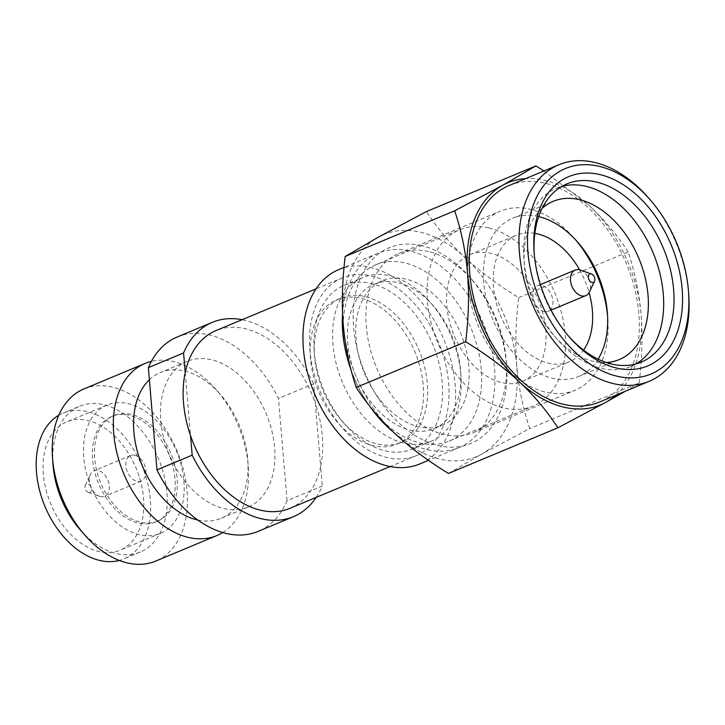 <?xml version="1.0" encoding="UTF-8"?>
<svg xmlns="http://www.w3.org/2000/svg" width="725" height="725" viewBox="0 0 725 725"><rect width="100%" height="100%" fill="white"/><g stroke="black" fill="none" stroke-linecap="round" stroke-linejoin="round"><path stroke-width="0.54" stroke-dasharray="3.62 2.72" d="M396.965 444.144A78.209 52.073 -112.6 0 0 420.428 368.536A78.209 52.073 -112.6 0 0 360.66 298.247A78.209 52.073 67.4 0 0 336.744 299.778A78.209 52.073 67.4 0 0 313.282 375.387A78.209 52.073 67.4 0 0 373.04 445.676A78.209 52.073 -112.6 0 0 396.965 444.144L401.106 442.422A78.209 52.073 -112.6 0 1 377.19 443.945A78.209 52.073 67.4 0 1 341.692 420.699L345 424.469A88.74 59.088 67.4 0 0 385.274 450.85A88.74 59.088 -112.6 0 0 412.416 449.11L431.058 441.335A88.74 59.088 -112.6 0 1 403.916 443.066A88.74 59.088 67.4 0 1 336.11 363.325A88.74 59.088 67.4 0 1 362.727 277.53A88.74 59.088 67.4 0 1 389.869 275.79A88.74 59.088 -112.6 0 1 430.142 302.18A88.74 59.088 -112.6 0 1 460.973 376.085A88.74 59.088 -112.6 0 1 431.058 441.335M401.106 442.422A78.209 52.073 -112.6 0 0 424.569 366.805A78.209 52.073 -112.6 0 0 364.811 296.516A78.209 52.073 67.4 0 0 340.886 298.048A78.209 52.073 67.4 0 0 314.514 355.558A78.209 52.073 67.4 0 0 341.692 420.699M314.514 355.558L314.161 350.556A88.74 59.088 67.4 0 1 344.085 285.306A88.74 59.088 67.4 0 1 371.227 283.575A88.74 59.088 -112.6 0 1 439.033 363.325A88.74 59.088 -112.6 0 1 412.416 449.11M314.161 350.556A88.74 59.088 67.4 0 0 345 424.469M374.028 284.227A78.209 52.073 67.4 0 1 397.952 282.696A78.209 52.073 -112.6 0 1 433.441 305.941A78.209 52.073 -112.6 0 1 460.62 371.091A78.209 52.073 -112.6 0 1 434.248 428.593A78.209 52.073 -112.6 0 1 410.332 430.124A78.209 52.073 67.4 0 1 350.565 359.836A78.209 52.073 67.4 0 1 374.028 284.227L382.311 280.765A78.209 52.073 67.4 0 0 358.857 356.383A78.209 52.073 67.4 0 0 418.615 426.663A78.209 52.073 -112.6 0 0 442.54 425.14A78.209 52.073 -112.6 0 0 465.994 349.522A78.209 52.073 -112.6 0 0 406.236 279.234A78.209 52.073 67.4 0 0 382.311 280.765M580.299 270.072A13.838 9.217 -112.6 0 1 589.425 291.967M544.022 311.56A13.838 9.217 67.4 0 0 548.254 311.288A13.838 9.217 67.4 0 0 552.405 297.912A13.838 9.217 67.4 0 0 541.829 285.469A13.838 9.217 67.4 0 0 537.597 285.741A13.838 9.217 67.4 0 0 533.446 299.117A13.838 9.217 67.4 0 0 544.022 311.56M534.842 233.332A68.585 45.666 67.4 0 0 516.517 235.217A68.585 45.666 67.4 0 0 495.945 301.518A68.585 45.666 67.4 0 0 548.354 363.153A68.585 45.666 -112.6 0 0 569.333 361.811A68.585 45.666 -112.6 0 0 583.562 350.112M579.656 269.872A68.585 45.666 -112.6 0 1 589.117 292.556M522.725 381.259A68.585 45.666 -112.6 0 0 543.297 314.949A68.585 45.666 -112.6 0 0 490.888 253.315A68.585 45.666 67.4 0 0 469.909 254.656A68.585 45.666 67.4 0 0 449.337 320.958A68.585 45.666 67.4 0 0 501.745 382.601A68.585 45.666 -112.6 0 0 522.725 381.259L569.333 361.811M488.759 227.94A95.51 63.592 -112.6 0 1 561.739 313.771A95.51 63.592 -112.6 0 1 533.092 406.1A95.51 63.592 -112.6 0 1 503.875 407.976A95.51 63.592 67.4 0 1 430.895 322.145A95.51 63.592 67.4 0 1 459.55 229.807A95.51 63.592 67.4 0 1 488.759 227.94M375.659 264.806A95.51 63.592 67.4 0 1 404.867 262.93A95.51 63.592 -112.6 0 1 477.847 348.77A95.51 63.592 -112.6 0 1 449.192 441.099A95.51 63.592 -112.6 0 1 419.983 442.966A95.51 63.592 67.4 0 1 347.003 357.135A95.51 63.592 67.4 0 1 375.659 264.806L459.55 229.807M448.431 473.47L481.645 454.104A120.332 80.122 -112.6 0 1 394.917 433.541A120.332 80.122 67.4 0 1 343.297 325.036A120.332 80.122 67.4 0 1 378.414 237.111A120.332 80.122 -112.6 0 1 420.509 232.199A120.332 80.122 -112.6 0 1 465.151 257.674C450.47 243.944 437.565 228.574 426.436 211.564M421.642 245.666A106.04 70.606 67.4 0 0 353.601 327.483A106.04 70.606 67.4 0 0 438.426 445.549A106.04 70.606 67.4 0 0 506.603 365.509A106.04 70.606 67.4 0 0 469.764 277.186A106.04 70.606 67.4 0 0 421.642 245.666M428.566 251.584A97.014 64.597 67.4 0 0 398.895 253.478A97.014 64.597 67.4 0 0 366.315 326.431A97.014 64.597 67.4 0 0 443.927 434.447A97.014 64.597 67.4 0 0 473.597 432.553A97.014 64.597 67.4 0 0 506.304 361.222A97.014 64.597 67.4 0 0 472.591 280.421A97.014 64.597 67.4 0 0 428.566 251.584M568.79 336.382A96.561 64.298 -112.6 0 1 567.856 335.322A96.561 64.298 -112.6 0 1 534.425 256.514A96.561 64.298 -112.6 0 1 534.307 254.901A96.561 64.298 -112.6 0 1 534.207 253.496M635.888 363.959A96.561 64.298 -112.6 0 1 630.85 366.46A96.561 64.298 -112.6 0 1 601.315 368.354A96.561 64.298 67.4 0 1 557.498 339.644A96.561 64.298 67.4 0 1 523.948 259.224A96.561 64.298 67.4 0 1 556.501 188.219L566.859 183.905M561.821 186.407A96.561 64.298 67.4 0 0 556.501 188.219M542.064 208.428A85.731 57.085 67.4 0 0 524.311 264.362A85.731 57.085 67.4 0 0 554.099 335.766A85.731 57.085 67.4 0 0 593.005 361.258A85.731 57.085 -112.6 0 0 606.336 362.509M598.134 359.156A85.731 57.085 -112.6 0 1 578.523 376.556A85.731 57.085 -112.6 0 1 552.296 378.233A85.731 57.085 67.4 0 1 486.792 301.192A85.731 57.085 67.4 0 1 512.512 218.307L553.211 201.333M538.675 216.621A85.731 57.085 67.4 0 0 512.512 218.307M577.635 242.114L574.091 238.081A97.014 64.597 -112.6 0 0 530.066 209.235A97.014 64.597 67.4 0 0 500.395 211.138A97.014 64.597 67.4 0 0 471.295 304.926A97.014 64.597 67.4 0 0 545.427 392.107A97.014 64.597 -112.6 0 0 575.097 390.213A97.014 64.597 -112.6 0 0 607.804 318.882A97.014 64.597 -112.6 0 0 607.577 316.109M574.091 238.081A97.014 64.597 -112.6 0 1 575.904 240.193M516.771 366.17A120.332 80.122 67.4 0 0 465.151 257.674C479.896 271.386 497.731 284.698 518.665 297.612C515.674 322.426 515.04 345.281 516.771 366.17A120.332 80.122 67.4 0 1 481.645 454.104L529.667 428.566C522.852 407.849 518.547 387.05 516.771 366.17M625.204 391.31L639.151 382.891L529.667 428.566M639.151 382.891C642.142 358.268 642.776 335.421 641.054 314.324C639.232 293.272 634.937 272.482 628.158 251.938L518.665 297.612M628.158 251.938C617.138 235.063 604.233 219.693 589.434 205.828L543.931 170.973M615.915 395.188A120.332 80.122 67.4 0 0 641.054 314.324A120.332 80.122 67.4 0 0 589.434 205.828A120.332 80.122 67.4 0 0 525.58 178.631M509.149 185.482A117.323 78.119 67.4 0 1 545.037 183.189A117.323 78.119 -112.6 0 1 634.674 288.623A117.323 78.119 -112.6 0 1 599.484 402.04M688.75 295.039A117.323 78.119 67.4 0 0 647.987 197.327M316.191 497.395A105.288 70.108 67.4 0 0 322.272 486.022L287.055 500.712A105.288 70.108 -112.6 0 1 258.245 531.343M289.982 508.325A96.262 64.09 67.4 0 0 320.631 466.483L315.33 403.345A96.262 64.09 67.4 0 0 245.304 328.76A96.262 64.09 -112.6 0 0 215.869 330.645M342.218 277.938A96.262 64.09 -112.6 0 0 313.345 370.992A96.262 64.09 -112.6 0 0 386.905 457.502A96.262 64.09 67.4 0 0 416.34 455.617A96.262 64.09 67.4 0 0 445.213 362.563A96.262 64.09 67.4 0 0 371.662 276.053A96.262 64.09 -112.6 0 0 342.218 277.938L316.018 288.867M177.181 337.007A105.288 70.108 -112.6 0 1 278.472 398.487L313.68 383.797L315.33 403.345A96.262 64.09 -112.6 0 1 320.631 466.483L322.272 486.022M88.604 492.438A4.513 3.009 -112.6 0 1 88.305 492.347A4.513 3.009 -112.6 0 1 85.332 485.206A4.513 3.009 -112.6 0 1 87.888 483.928A4.513 3.009 67.4 0 1 91.504 488.949A4.513 3.009 67.4 0 1 88.604 492.438M100.467 496.58A13.838 9.217 -112.6 0 1 99.552 496.317A13.838 9.217 -112.6 0 1 90.426 474.422A13.838 9.217 -112.6 0 1 94.042 470.77A13.838 9.217 -112.6 0 1 98.274 470.498A13.838 9.217 67.4 0 1 108.85 482.932A13.838 9.217 67.4 0 1 104.699 496.317A13.838 9.217 67.4 0 1 100.467 496.58M134.796 455.264A13.838 9.217 -112.6 0 1 145.372 467.698A13.838 9.217 -112.6 0 1 141.221 481.083A13.838 9.217 -112.6 0 1 136.989 481.346A13.838 9.217 -112.6 0 1 126.413 468.912A13.838 9.217 -112.6 0 1 130.563 455.536A13.838 9.217 -112.6 0 1 134.796 455.264M157.896 521.058A57.157 38.053 67.4 0 1 140.414 522.172A57.157 38.053 -112.6 0 1 96.742 470.815A57.157 38.053 -112.6 0 1 113.888 415.561A57.157 38.053 -112.6 0 1 131.37 414.437A57.157 38.053 67.4 0 1 175.042 465.803A57.157 38.053 67.4 0 1 157.896 521.058L155.821 521.918A57.157 38.053 67.4 0 0 172.967 466.664A57.157 38.053 67.4 0 0 129.295 415.307A57.157 38.053 -112.6 0 0 111.813 416.422A57.157 38.053 -112.6 0 0 94.667 471.676A57.157 38.053 -112.6 0 0 138.339 523.042A57.157 38.053 67.4 0 0 155.821 521.918M107.064 405.039A69.491 46.264 -112.6 0 0 86.221 472.22A69.491 46.264 -112.6 0 0 139.318 534.66A69.491 46.264 67.4 0 0 160.569 533.301A69.491 46.264 67.4 0 0 181.413 466.13A69.491 46.264 67.4 0 0 128.316 403.68A69.491 46.264 -112.6 0 0 107.064 405.039L66.673 421.887A69.491 46.264 -112.6 0 1 87.924 420.527A69.491 46.264 -112.6 0 1 141.022 482.977A69.491 46.264 -112.6 0 1 120.178 550.157A69.491 46.264 -112.6 0 1 98.926 551.517A69.491 46.264 -112.6 0 1 45.829 489.067A69.491 46.264 -112.6 0 1 66.673 421.887M58.761 415.271A78.962 52.581 -112.6 0 1 63.021 413.141A78.962 52.581 -112.6 0 1 87.172 411.601A78.962 52.581 67.4 0 1 147.51 482.56A78.962 52.581 67.4 0 1 123.83 558.903A78.962 52.581 67.4 0 1 119.317 560.434M80.412 530.057A78.962 52.581 -112.6 0 0 116.245 553.528A78.962 52.581 67.4 0 0 140.396 551.988A78.962 52.581 67.4 0 0 164.086 475.645A78.962 52.581 67.4 0 0 103.748 404.686A78.962 52.581 -112.6 0 0 79.596 406.227L63.021 413.141M52.979 464.29A78.962 52.581 -112.6 0 1 79.596 406.227M83.937 388.935A93.253 62.087 -112.6 0 1 112.457 387.114A93.253 62.087 67.4 0 1 183.715 470.915A93.253 62.087 67.4 0 1 155.739 561.068M222.756 532.54A93.253 62.087 67.4 0 0 248.285 467.018A93.253 62.087 67.4 0 0 215.887 389.343A93.253 62.087 67.4 0 0 173.565 361.621A93.253 62.087 -112.6 0 0 151.362 361.385M149.386 379.746A78.962 52.581 -112.6 0 1 160.379 372.532A78.962 52.581 -112.6 0 1 184.531 370.983A78.962 52.581 67.4 0 1 220.373 394.463L215.887 389.343M197.789 520.006A78.962 52.581 67.4 0 0 221.188 518.284A78.962 52.581 67.4 0 0 247.805 460.23A78.962 52.581 67.4 0 0 220.373 394.463M187.313 361.295A78.962 52.581 -112.6 0 0 163.623 437.637A78.962 52.581 -112.6 0 0 223.962 508.597A78.962 52.581 67.4 0 0 248.113 507.056A78.962 52.581 67.4 0 0 271.803 430.713A78.962 52.581 67.4 0 0 211.464 359.754A78.962 52.581 -112.6 0 0 187.313 361.295L160.379 372.532M287.055 500.712L278.472 398.487M313.68 383.797A105.288 70.108 67.4 0 0 242.078 319.716M185.219 372.487L190.53 435.634M338.747 269.609A105.288 70.108 -112.6 0 1 370.946 267.543A105.288 70.108 67.4 0 1 451.403 362.165A105.288 70.108 67.4 0 1 419.82 463.946M342.581 313.381A105.288 70.108 -112.6 0 1 378.106 253.188A105.288 70.108 -112.6 0 1 410.305 251.131A105.288 70.108 67.4 0 1 490.752 345.743A105.288 70.108 67.4 0 1 459.179 447.533A105.288 70.108 67.4 0 1 426.971 449.591A105.288 70.108 -112.6 0 1 393.322 432.046M369.623 406.036A105.288 70.108 -112.6 0 1 351.09 370.013M336.744 299.778L340.886 298.048M344.085 285.306L362.727 277.53M433.441 305.941L430.142 302.18M460.62 371.091L460.973 376.085M548.254 311.288L551.045 310.119M537.597 285.741L540.388 284.581M469.909 254.656L516.517 235.217M449.192 441.099L533.092 406.1M434.248 428.593L442.54 425.14M567.856 335.322L569.741 337.478M630.85 366.46L641.208 362.147M534.307 254.901L534.098 252.046M554.099 335.766L557.498 339.644M524.311 264.362L523.948 259.224M578.523 376.556L619.222 359.582M607.423 313.526L607.804 318.882M473.597 432.553L575.097 390.213M398.895 253.478L500.395 211.138M472.591 280.421L469.764 277.186M506.304 361.222L506.603 365.509M416.34 455.617L390.132 466.556M88.305 492.347L99.552 496.317M85.332 485.206L90.426 474.422M141.221 481.083L104.699 496.317M130.563 455.536L94.042 470.77M113.888 415.561L111.813 416.422M160.569 533.301L120.178 550.157M140.396 551.988L123.83 558.903M247.805 460.23L248.285 467.018M248.113 507.056L221.188 518.284M378.106 253.188L344.049 267.398M459.179 447.533L428.448 460.348"/><path stroke-width="1.09" d="M591.546 274.041A4.513 3.009 -112.6 0 0 591.247 273.95A4.513 3.009 67.4 0 0 588.347 277.439A4.513 3.009 67.4 0 0 591.963 282.46A4.513 3.009 -112.6 0 0 594.518 281.182L589.425 291.967A13.838 9.217 -112.6 0 1 585.809 295.619A13.838 9.217 -112.6 0 1 581.577 295.891A13.838 9.217 67.4 0 1 571.001 283.457A13.838 9.217 67.4 0 1 575.152 270.081A13.838 9.217 67.4 0 1 579.384 269.809A13.838 9.217 -112.6 0 1 580.299 270.072L591.546 274.041A4.513 3.009 -112.6 0 1 594.518 281.182M579.656 269.872A68.585 45.666 -112.6 0 0 537.497 233.876A68.585 45.666 67.4 0 0 534.842 233.332M589.117 292.556A68.585 45.666 -112.6 0 1 583.562 350.112M527.945 252.273A111.306 74.113 67.4 0 0 616.984 376.193A111.306 74.113 67.4 0 0 688.551 292.184A111.306 74.113 67.4 0 0 649.881 199.484A111.306 74.113 67.4 0 0 599.367 166.397A111.306 74.113 67.4 0 0 527.945 252.273M649.881 199.484L647.987 197.327A117.323 78.119 67.4 0 0 594.745 162.454A117.323 78.119 67.4 0 0 558.866 164.747A117.323 78.119 67.4 0 0 519.463 252.971A117.323 78.119 67.4 0 0 613.314 383.597A117.323 78.119 67.4 0 0 649.201 381.296A117.323 78.119 67.4 0 0 688.75 295.039L688.551 292.184M543.931 170.973L535.92 165.898L502.706 185.265L454.684 210.803C461.462 231.347 465.767 252.146 467.58 273.198C469.302 294.287 468.667 317.142 465.677 341.756C486.475 354.552 504.31 367.865 519.2 381.694A120.332 80.122 67.4 0 0 563.842 407.169A120.332 80.122 67.4 0 0 605.928 402.257L625.204 391.31M525.58 178.631A120.332 80.122 67.4 0 0 502.706 185.265A120.332 80.122 67.4 0 0 467.58 273.198A120.332 80.122 67.4 0 0 519.2 381.694C533.99 395.56 546.895 410.93 557.915 427.795L605.928 402.257A120.332 80.122 67.4 0 0 615.915 395.188M616.295 367.974A102.578 68.304 -112.6 0 1 569.741 337.478A102.578 68.304 -112.6 0 1 534.234 253.759A102.578 68.304 -112.6 0 1 534.098 252.046A102.578 68.304 -112.6 0 1 600.055 174.616A102.578 68.304 -112.6 0 1 682.116 288.831A102.578 68.304 -112.6 0 1 616.295 367.974M534.207 253.496A96.561 64.298 -112.6 0 1 566.859 183.905A96.561 64.298 -112.6 0 1 596.394 182.011A96.561 64.298 -112.6 0 1 670.172 268.794A96.561 64.298 -112.6 0 1 641.208 362.147A96.561 64.298 -112.6 0 1 611.673 364.032A96.561 64.298 -112.6 0 1 568.79 336.382M561.821 186.407A96.561 64.298 67.4 0 1 586.036 186.334A96.561 64.298 -112.6 0 1 658.753 269.084A96.561 64.298 -112.6 0 1 635.888 363.959M606.336 362.509A85.731 57.085 -112.6 0 0 619.222 359.582A85.731 57.085 -112.6 0 0 644.942 276.696A85.731 57.085 -112.6 0 0 579.429 199.656A85.731 57.085 67.4 0 0 553.211 201.333A85.731 57.085 67.4 0 0 542.064 208.428M538.675 216.621A85.731 57.085 67.4 0 1 538.729 216.63A85.731 57.085 -112.6 0 1 577.635 242.114A85.731 57.085 -112.6 0 1 607.423 313.526A85.731 57.085 -112.6 0 1 598.134 359.156M575.904 240.193A97.014 64.597 -112.6 0 1 607.577 316.109M535.92 165.898L426.436 211.564L378.414 237.111L345.2 256.478C342.209 281.282 341.575 304.138 343.297 325.036C345.082 345.907 349.377 366.705 356.192 387.431C367.321 404.432 380.226 419.802 394.917 433.541C409.652 447.243 427.487 460.556 448.431 473.47L557.915 427.795M465.677 341.756L356.192 387.431M454.684 210.803L345.2 256.478M649.201 381.296L599.484 402.04A117.323 78.119 -112.6 0 1 563.606 404.333A117.323 78.119 67.4 0 1 473.96 298.899A117.323 78.119 67.4 0 1 509.149 185.482L558.866 164.747M390.132 466.556L289.982 508.325A96.262 64.09 67.4 0 1 260.547 510.21A96.262 64.09 -112.6 0 1 190.53 435.634L192.17 455.173A105.288 70.108 67.4 0 0 261.254 518.719A105.288 70.108 67.4 0 0 293.462 516.662A105.288 70.108 67.4 0 0 316.191 497.395M293.462 516.662L258.245 531.343A105.288 70.108 -112.6 0 1 226.046 533.41A105.288 70.108 -112.6 0 1 156.953 469.863L148.371 367.638A105.288 70.108 -112.6 0 1 177.181 337.007L212.389 322.317A105.288 70.108 67.4 0 0 183.579 352.948L148.371 367.638M119.317 560.434A78.962 52.581 67.4 0 1 99.678 560.443A78.962 52.581 -112.6 0 1 40.247 492.9A78.962 52.581 -112.6 0 1 58.761 415.271M145.045 363.452A93.253 62.087 -112.6 0 0 117.069 453.596A93.253 62.087 -112.6 0 0 188.328 537.406A93.253 62.087 67.4 0 0 216.847 535.576L155.739 561.068A93.253 62.087 67.4 0 1 127.219 562.899A93.253 62.087 -112.6 0 1 84.898 535.168L80.412 530.057A78.962 52.581 -112.6 0 1 52.979 464.29L52.499 457.502A93.253 62.087 -112.6 0 1 83.937 388.935L145.045 363.452A93.253 62.087 -112.6 0 1 151.362 361.385M84.898 535.168A93.253 62.087 -112.6 0 1 52.499 457.502M216.847 535.576A93.253 62.087 67.4 0 0 222.756 532.54M197.789 520.006A78.962 52.581 67.4 0 1 197.037 519.834A78.962 52.581 -112.6 0 1 139.445 458.2A78.962 52.581 -112.6 0 1 149.386 379.746M242.078 319.716A105.288 70.108 67.4 0 0 212.389 322.317M192.17 455.173L156.953 469.863M183.579 352.948L185.219 372.487A96.262 64.09 -112.6 0 1 215.869 330.645L316.018 288.867M190.53 435.634A96.262 64.09 -112.6 0 1 185.219 372.487M428.448 460.348L419.82 463.946A105.288 70.108 67.4 0 1 387.612 466.012A105.288 70.108 -112.6 0 1 307.164 371.39A105.288 70.108 -112.6 0 1 338.747 269.609L344.049 267.398M393.322 432.046A105.288 70.108 -112.6 0 1 369.623 406.036M351.09 370.013A105.288 70.108 -112.6 0 1 342.581 313.381M551.045 310.119L585.809 295.619M540.388 284.581L575.152 270.081"/></g></svg>
